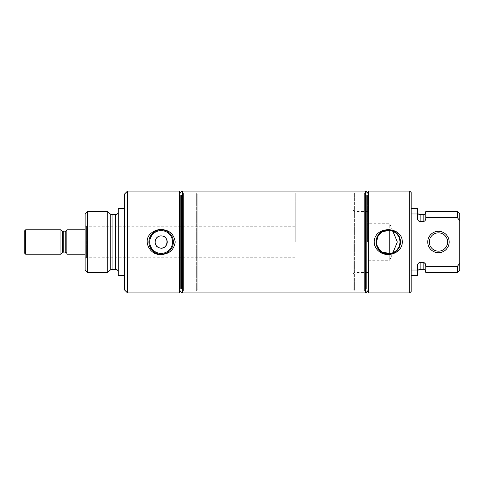<?xml version="1.0" encoding="UTF-8"?>
<svg xmlns="http://www.w3.org/2000/svg" width="484" height="484" viewBox="0 0 484 484"><rect width="100%" height="100%" fill="white"/><g stroke="black" fill="none" stroke-linecap="round" stroke-linejoin="round"><path stroke-width="0.36" stroke-dasharray="2.42 1.81" d="M85.117 254.185L85.117 257.228L85.117 254.185L66.846 254.185L66.846 229.815L85.117 229.815L85.117 226.772L85.117 229.815M295.27 242L295.27 192.922L295.27 242M66.846 230.898L66.846 253.102L66.846 230.898M60.923 254.185L60.923 229.815M25.652 254.185L25.652 229.815M24.2 252.733L24.2 231.267M353.169 242L353.169 291.078L353.169 242M179.522 290.43L179.522 193.57L179.522 290.43M179.522 292.929L179.522 191.071M127.522 292.929L127.522 191.071M197.799 226.149L197.799 257.851L197.799 226.149L86.582 226.149L86.582 257.851L197.799 257.851M197.799 194.387L197.799 289.613L197.799 194.387L196.335 192.922L196.335 291.078L196.335 192.922L183.587 192.922L183.587 291.078L196.335 291.078L197.799 289.613M353.169 289.613L354.627 291.078L354.627 192.922L354.627 291.078L364.349 291.078L364.349 192.922L364.349 291.078L364.349 242L364.349 291.078L183.587 291.078L183.587 192.922L183.587 242L183.587 192.922L181.567 194.943L181.567 289.057L183.587 291.078L183.587 242L183.587 291.078L181.567 289.057L181.567 194.943L181.567 242L181.567 194.943L180.369 194.943L180.369 289.057L180.369 194.943L179.522 194.096L179.522 242L179.522 194.096L182.407 191.21M179.522 289.057L179.522 194.943L179.522 289.057L181.567 289.057L181.567 242L181.567 289.057L180.369 289.057L179.522 289.904L179.522 242L179.522 289.904L182.407 292.79M179.522 194.943L181.567 194.943L183.587 192.922L364.349 192.922L364.349 242L364.349 192.922L366.376 194.943L366.376 289.057L366.376 194.943L366.376 242L366.376 194.943L368.421 194.943L368.421 242L368.421 194.943M179.522 289.88L179.522 194.12L179.522 289.88L182.407 292.766L182.407 191.234L182.407 292.766M179.522 194.12L182.407 191.234M182.407 292.929L182.407 191.071M182.02 292.929L182.02 191.071M85.117 259.315L86.582 257.851L86.582 226.149L85.117 224.685L85.117 259.315L85.117 224.685M85.117 270.042L85.117 213.958M87.537 272.462L87.537 211.538M107.769 272.462L107.769 211.538M118.259 251.269L118.259 213.48L118.259 251.269M118.259 275.457L118.259 208.543M124.594 208.543L124.594 275.457L124.594 208.543M124.594 290.007L124.594 193.993M429.29 242A9.16 9.16 0 0 0 438.456 251.16A9.16 9.16 0 0 0 447.615 242A9.16 9.16 0 0 0 438.456 232.84A9.16 9.16 0 0 0 429.29 242M449.152 242A10.696 10.696 0 0 0 438.456 231.304A10.696 10.696 0 0 0 427.759 242A10.696 10.696 0 0 0 438.456 252.696A10.696 10.696 0 0 0 449.152 242A10.696 10.696 0 0 0 438.456 231.304A10.696 10.696 0 0 0 427.759 242A10.696 10.696 0 0 0 438.456 252.696A10.696 10.696 0 0 0 449.152 242M368.372 242L368.372 272.462L368.372 242M389.765 253.586L389.765 260.277L389.765 253.586M379.268 249.466L382.16 251.97M368.421 292.929L368.421 191.071M365.553 292.929L365.553 191.071M365.946 292.929L365.946 191.071M409.7 292.929L409.7 191.071M391.744 253.15L392.893 252.721A11.683 11.683 0 0 0 392.893 231.279L389.765 223.723L389.765 230.414L389.765 223.723L368.372 223.723M383.122 231.503L382.717 231.715M380.376 233.379L379.994 233.742M378.046 236.325L377.738 236.918M411.164 291.465L411.164 192.535M411.164 213.976L411.164 270.024L411.164 213.976L417.498 213.976L417.498 208.543M411.164 270.024L411.164 275.457L411.164 270.024L417.498 270.024L417.498 265.758L417.498 271.972L417.498 265.758C417.517 263.883 418.394 262.739 420.13 262.334L423.149 262.334L425.363 263.937M417.498 213.976L417.498 218.242C417.517 220.117 418.394 221.261 420.13 221.666L423.149 221.666C424.885 221.255 425.763 220.117 425.781 218.242L425.781 211.538M425.781 217.631L457.38 217.631L457.38 211.538M457.38 217.631L459.8 220.728L459.8 213.958M459.8 270.042L459.8 263.272L457.38 266.369L425.781 266.369L425.781 265.758C425.781 273.998 425.781 273.998 425.781 265.758M459.8 220.728L459.8 263.272M417.498 275.457L417.498 270.024M425.781 272.462L425.781 266.369M457.38 272.462L457.38 266.369M368.421 242L368.421 194.096L368.421 242M365.396 191.071L365.396 292.929M182.547 191.071L182.547 292.929M367.574 242L367.574 194.943L367.574 242M366.376 242L366.376 289.057L366.376 242M65.213 252.037L65.213 231.963M63.743 252.037L63.743 231.963M62.587 252.515L62.587 231.485M110.219 270.09L110.219 213.91M112.046 269.352L112.046 214.648M115.628 269.352L115.628 214.648M420.13 221.666L420.13 214.66M423.149 221.666L423.149 214.66M420.13 269.34L420.13 262.334M423.149 269.34L423.149 262.334M85.117 226.772L295.27 226.772M85.117 257.228L295.27 257.228M295.27 291.078L353.169 291.078M295.27 192.922L353.169 192.922M368.372 260.277L389.765 260.277L392.893 252.721M353.169 210.08L354.627 211.538L368.372 211.538M353.169 273.92L354.627 272.462L368.372 272.462M353.169 194.387L354.627 192.922L364.349 192.922L366.376 194.943L367.574 194.943L368.421 194.096L365.553 191.234L368.421 194.096M368.421 289.904L365.553 292.766L368.421 289.904L367.574 289.057L366.376 289.057L364.349 291.078L366.376 289.057L368.421 289.057"/><path stroke-width="0.73" d="M85.117 229.815L66.846 229.815L66.846 254.185L85.117 254.185M60.923 229.815L60.923 254.185L25.652 254.185L25.652 229.815L60.923 229.815L62.587 231.485L62.587 252.515L60.923 254.185M25.652 229.815L24.2 231.267L24.2 252.733L25.652 254.185M179.522 191.071L179.522 292.929L127.522 292.929L127.522 191.071L179.522 191.071M161.148 229.495C157.59 229.513 154.42 230.614 151.649 232.798C141.709 239.979 149.816 255.703 161.148 254.505C169.321 254.076 174.01 249.901 175.208 241.988C174.004 234.087 169.315 229.924 161.148 229.495M161.148 254.227A12.227 12.227 0 0 1 148.921 242A12.227 12.227 0 0 1 161.148 229.773A12.227 12.227 0 0 1 173.375 242A12.227 12.227 0 0 1 161.148 254.227M161.148 253.404A11.404 11.404 0 0 1 149.744 242A11.404 11.404 0 0 1 161.148 230.596A11.404 11.404 0 0 1 172.546 242A11.404 11.404 0 0 1 161.148 253.404M159.266 247.796A6.092 6.092 0 0 1 161.148 235.908C154.426 235.508 152.805 246.126 159.266 247.796C167.93 250.863 170.301 235.647 161.148 235.908A6.092 6.092 0 0 1 167.24 242A6.092 6.092 0 0 1 159.266 247.796M182.407 191.071L182.407 292.929L182.02 292.929L182.02 191.071L182.407 191.071M179.522 290.43L182.02 292.929M179.522 193.57L182.02 191.071M87.537 272.462L87.537 211.538L85.117 213.958L85.117 270.042L87.537 272.462L107.769 272.462L110.219 270.09L112.046 269.352L115.628 269.352C117.225 269.509 118.102 270.387 118.259 271.984M87.537 211.538L107.769 211.538L107.769 272.462M115.628 269.352L115.628 214.648L112.046 214.648L110.219 213.91L107.769 211.538M124.594 208.543L118.259 208.543L118.259 275.457L124.594 275.457M127.522 191.071L124.594 193.993L124.594 290.007L127.522 292.929M427.759 242A10.696 10.696 0 0 0 438.456 252.696A10.696 10.696 0 0 0 449.152 242A10.696 10.696 0 0 0 438.456 231.304A10.696 10.696 0 0 0 427.759 242A10.696 10.696 0 0 1 438.456 231.304A10.696 10.696 0 0 1 449.152 242A10.696 10.696 0 0 1 438.456 252.696A10.696 10.696 0 0 1 427.759 242M447.615 242A9.16 9.16 0 0 0 438.456 232.84A9.16 9.16 0 0 0 429.29 242A9.16 9.16 0 0 0 438.456 251.16A9.16 9.16 0 0 0 447.615 242M382.16 251.97L389.765 253.586L389.765 230.414L383.122 231.503M377.738 236.918L376.576 242A11.683 11.683 0 0 0 390.086 253.537A11.683 11.683 0 0 0 399.941 242A11.683 11.683 0 0 0 388.259 230.317A11.683 11.683 0 0 0 376.576 242L377.145 245.612L379.268 249.466M365.553 242L365.553 292.929L365.946 292.929L365.946 191.071L365.553 191.071L365.553 242M368.421 257.736L368.421 292.929L409.7 292.929L409.7 191.071L368.421 191.071L368.421 257.736M374.192 242C374.338 245.763 375.856 248.83 378.76 251.202C386.68 258.299 402.258 253.368 402.319 242C402.258 225.653 374.283 225.617 374.192 242M376.032 242A12.227 12.227 0 0 0 388.259 254.227A12.227 12.227 0 0 0 400.48 242A12.227 12.227 0 0 0 388.259 229.773A12.227 12.227 0 0 0 376.032 242M392.893 252.721L397.34 242L392.893 231.279L389.765 230.414M382.717 231.715L380.376 233.379M379.994 233.742L378.046 236.325M389.765 253.586L391.744 253.15M409.7 191.071L411.164 192.535L411.164 291.465L409.7 292.929M411.164 270.024L417.498 270.024L417.498 265.758C417.517 263.883 418.394 262.745 420.13 262.334L423.149 262.334C424.885 262.739 425.763 263.883 425.781 265.758L425.781 266.369L457.38 266.369L459.8 263.272L459.8 220.728L457.38 217.631L425.781 217.631L425.781 218.242C425.763 220.117 424.885 221.261 423.149 221.666L420.13 221.666C418.394 221.255 417.517 220.117 417.498 218.242L417.498 213.976L411.164 213.976M411.164 208.543L417.498 208.543L417.498 213.976M459.8 220.728L459.8 213.958L457.38 211.538L425.781 211.538L425.781 217.631M457.38 211.538L457.38 217.631M459.8 263.272L459.8 270.042L457.38 272.462L457.38 266.369M425.781 265.758L425.363 263.937M417.498 271.972C417.656 270.374 418.533 269.497 420.13 269.34L420.124 262.334M417.498 270.024L417.498 275.457L411.164 275.457M425.781 266.369L425.781 272.462L457.38 272.462M365.553 292.766L365.396 191.071L182.547 191.071L182.407 292.79M62.587 231.485L65.213 231.963L65.213 252.037C66.738 252.987 67.282 253.531 66.846 253.67M63.743 231.963L63.743 252.037L65.213 252.037M110.219 213.91L110.219 270.09M112.046 214.648L112.046 269.352M417.498 212.028C417.656 213.626 418.533 214.503 420.13 214.66L420.13 221.666M420.13 214.66L423.149 214.66L423.149 221.666M423.149 262.334L423.149 269.34C424.746 269.497 425.624 270.374 425.781 271.972M65.213 231.963L66.846 230.33M63.743 252.037L62.587 252.515M115.628 214.648C117.225 214.491 118.102 213.613 118.259 212.016M368.421 290.454L365.946 292.929M368.421 193.546L365.946 191.071M423.149 214.66C424.746 214.503 425.624 213.626 425.781 212.028M420.13 269.34L423.149 269.34M365.396 292.929L182.547 292.929"/></g></svg>
